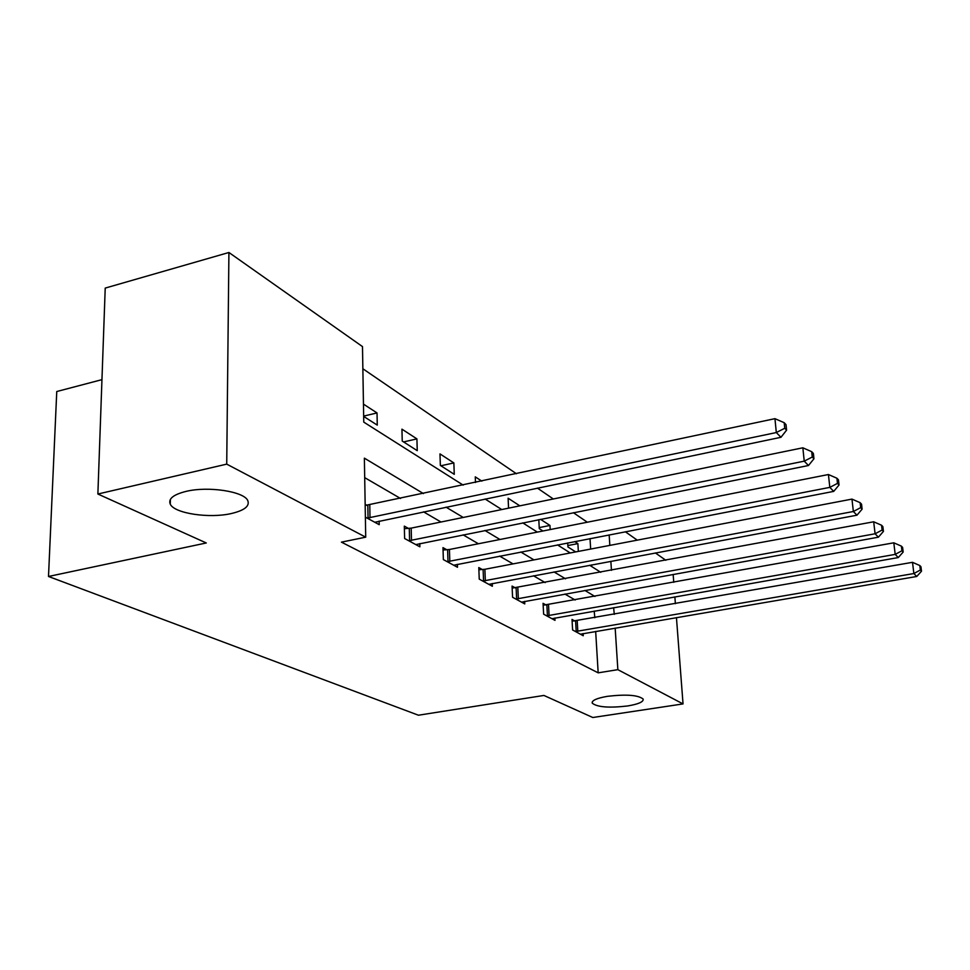 <?xml version="1.0" encoding="UTF-8"?>
<svg xmlns="http://www.w3.org/2000/svg" width="970" height="970" viewBox="0 0 970 970"><rect width="100%" height="100%" fill="white"/><g stroke="black" fill="none" stroke-linecap="round" stroke-linejoin="round"><path stroke-width="1.45" d="M607.62 696.302C626.535 694.132 638.393 695.066 643.183 699.103C643.619 701.868 638.405 704.159 627.541 705.978C608.893 708.112 597.132 707.166 592.246 703.153C591.688 700.437 596.805 698.157 607.62 696.302M186.022 491.402C208.32 485.909 244.331 491.511 247.811 500.69C249.823 506.158 244.379 510.426 231.478 513.506C209.617 518.683 174.382 513.494 170.271 504.17C168.077 498.859 173.315 494.603 186.022 491.402M101.959 379.646L56.757 391.528L48.5 576.471L418.434 715.217L543.915 695.441L592.791 717.509L683.038 703.917L617.854 669.664L615.174 628.087M48.5 576.471L206.283 542.97L97.873 494.021L105.221 288.09L228.92 252.491L362.489 346.593L363.762 422.12L463.187 485.121M587.311 522.212L573.403 512.706M553.324 498.98L537.404 488.092M516.44 473.76L362.865 368.758M625.323 531.754L637.241 540.144M655.405 552.948L665.808 560.272M591.724 566.577L591.627 564.892M590.657 549.056L590.027 538.592M363.665 416.421L377.269 425.115L377.027 412.941L363.459 404.114M402.235 441.071L417.245 450.662L416.918 438.889L401.944 429.152L402.235 441.071M440.356 465.43L454.263 474.318L453.863 462.933L439.98 453.899L440.356 465.43M475.494 482.49L475.276 476.864L481.847 481.132M508.559 508.159L508.11 498.216L519.835 505.843M538.811 519.653L539.271 528.638L542.945 530.99M550.184 529.559L549.966 525.449L540.533 519.314M567.705 542.921L567.935 546.959L575.695 551.918M578.338 551.409L577.89 543.612L574.725 541.563M423.441 493.584L364.368 458.155L365.714 537.174L341.428 542.145L598.175 672.84L595.665 631.421M594.828 617.732L594.198 611.1M575.161 600.018L564.928 594.064M545.201 582.606L533.488 575.792M513.033 563.897L499.635 556.101M478.404 543.758L463.102 534.858M441.01 522.018L423.526 511.845M400.525 498.471L364.708 477.64M365.375 517.143L379.221 524.673L379.149 521.096M366.975 505.346L365.156 504.327M408.467 528.432L404.32 526.128L404.623 538.508L419.877 546.813L419.792 543.552M446.818 549.772L442.975 547.626L443.363 559.593L457.476 567.28L457.379 564.297M482.357 569.548L478.792 567.559L479.241 579.126L492.348 586.256L492.239 583.516M515.385 587.917L512.063 586.074L512.572 597.265L524.77 603.91L524.649 601.376M546.159 605.05L543.067 603.328L543.624 614.168L554.998 620.363L554.876 618.023M574.907 621.043L572.021 619.43L572.603 629.954L583.249 635.75L583.128 633.568M97.873 494.021L226.725 464.133L228.92 252.491M673.156 574.434L673.75 582.315M674.865 596.889L675.387 603.679M676.442 617.599L683.038 703.917M598.175 672.84L617.854 669.664M365.714 537.174L226.725 464.133M614.289 614.349L613.634 607.669M594.949 596.465L584.91 590.439M565.558 578.835L554.052 571.936M533.973 559.896L520.817 552.003M499.962 539.49L484.927 530.469M463.236 517.459L446.042 507.152M611.452 570.336L610.857 561.29M609.839 545.382L609.16 534.882M485.097 499.004L501.757 509.553M522.769 522.878L537.332 532.106M557.507 544.897L570.239 552.961M589.663 565.267L600.782 572.312M594.44 611.233L613.864 607.814M363.665 416.094L377.027 412.941M403.568 441.932L416.918 438.889M440.889 465.77L453.863 462.933M539.211 527.595L549.966 525.449M567.862 545.552L577.89 543.612M367.193 518.138L776.315 432.547L780.959 437.3L374.808 522.272M365.169 505.455L774.945 418.664L776.315 432.547L784.754 428.255L786.585 430.171L786.027 424.642L784.196 422.702L784.754 428.255M784.196 422.702L774.945 418.664M780.959 437.3L786.585 430.171M408.782 540.775L804.239 461.162L808.483 465.515L415.815 544.594M404.381 528.698L411.183 528.129L802.845 447.8L804.239 461.162L812.266 457.015L813.951 458.774L813.381 453.451L811.696 451.68L812.266 457.015M811.696 451.68L802.845 447.8M808.483 465.515L813.951 458.774M447.206 561.691L829.823 487.376L833.727 491.378L453.705 565.231M443.047 550.014L449.425 549.493L828.428 474.524L829.823 487.376L837.486 483.375L839.038 485L838.468 479.859L836.916 478.234L837.486 483.375M836.916 478.234L828.428 474.524M833.727 491.378L839.038 485M482.817 581.066L853.357 511.505L856.959 515.191L488.844 584.352M478.877 569.766L484.879 569.281L851.963 499.101L853.357 511.505L860.693 507.637L862.112 509.129L861.554 504.182L860.123 502.678L860.693 507.637M860.123 502.678L851.963 499.101M856.959 515.191L862.112 509.129M515.894 599.084L875.086 533.779L878.408 537.186L521.508 602.14M512.16 588.123L873.691 521.787L875.086 533.779L882.118 530.032L883.428 531.402L882.87 526.625L881.548 525.243L882.118 530.032M881.548 525.243L873.691 521.787M878.408 537.186L883.428 531.402M546.716 615.853L895.201 554.391L898.293 557.556L551.954 618.714M543.164 605.231L893.806 542.812L895.201 554.391L901.942 550.766L903.167 552.039L902.609 547.419L901.385 546.134L901.942 550.766M901.385 546.134L893.806 542.812M898.293 557.556L903.167 552.039M575.501 631.531L913.873 573.537L916.747 576.483L580.412 634.198M572.118 621.212L912.503 562.321L913.873 573.537L920.36 570.02L921.5 571.209L920.942 566.735L919.803 565.534L920.36 570.02M919.803 565.534L912.503 562.321M916.747 576.483L921.5 571.209M368.042 518.077L367.824 505.285M370.007 517.822L369.776 505.018M409.607 540.714L409.291 528.383M411.498 540.472L411.183 528.129M447.995 561.642L447.606 549.723M449.825 561.412L449.425 549.493M483.569 581.018L483.121 569.499M485.339 580.8L484.879 569.281M516.634 599.036L516.125 587.881M518.344 598.829L517.834 587.662M547.432 615.817L546.874 605.001M549.093 615.623L548.535 604.807M576.192 631.482L575.598 620.994M577.805 631.3L577.211 620.812M170.271 504.17L170.381 499.38M592.246 703.153L592.185 702.135"/></g></svg>
